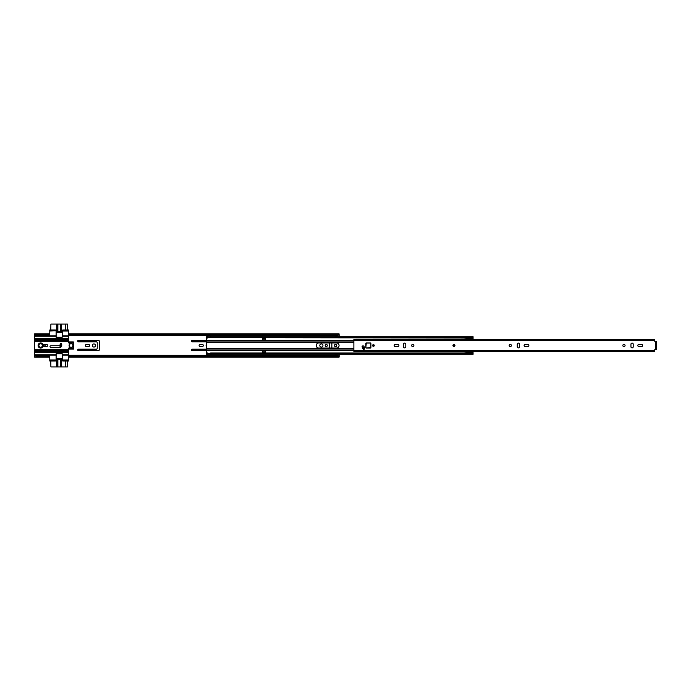 <?xml version="1.0" encoding="UTF-8"?>
<svg xmlns="http://www.w3.org/2000/svg" width="691" height="691" viewBox="0 0 691 691"><rect width="100%" height="100%" fill="white"/><g stroke="black" fill="none" stroke-linecap="round" stroke-linejoin="round"><path stroke-width="1.04" d="M77.703 349.94A0.76 0.76 0 0 0 78.463 350.7L98.165 350.7A1.373 1.373 0 0 0 99.53 349.335L99.53 341.665A1.373 1.373 0 0 0 98.165 340.3L78.463 340.3A0.76 0.76 0 0 0 77.703 341.06A0.76 0.76 0 0 0 78.463 341.82L96.23 341.82A1.019 1.019 0 0 1 97.25 342.831L97.25 348.169A1.019 1.019 0 0 1 96.23 349.18L78.463 349.18A0.76 0.76 0 0 0 77.703 349.94M85.39 345.5A1.114 1.114 0 0 0 86.513 346.614L88.491 346.614A1.114 1.114 0 0 0 89.605 345.5A1.114 1.114 0 0 0 88.491 344.386L86.513 344.386A1.114 1.114 0 0 0 85.39 345.5M95.522 345.5A1.572 1.572 0 0 0 93.95 343.928A1.572 1.572 0 0 0 92.378 345.5A1.572 1.572 0 0 0 93.95 347.072A1.572 1.572 0 0 0 95.522 345.5M206.549 349.18L192.184 349.18A0.76 0.76 0 0 0 191.424 349.94A0.76 0.76 0 0 0 192.184 350.7L206.549 350.7L206.549 340.3L192.184 340.3A0.76 0.76 0 0 0 191.424 341.06A0.76 0.76 0 0 0 192.184 341.82L206.549 341.82M199.112 345.5A1.114 1.114 0 0 0 200.226 346.614L202.213 346.614A1.114 1.114 0 0 0 203.327 345.5A1.114 1.114 0 0 0 202.213 344.386L200.226 344.386A1.114 1.114 0 0 0 199.112 345.5M206.549 344.394A1.572 1.572 0 0 0 206.549 346.606M322.956 345.5A1.572 1.572 0 0 0 321.384 343.928A1.572 1.572 0 0 0 319.812 345.5A1.572 1.572 0 0 0 321.384 347.072A1.572 1.572 0 0 0 322.956 345.5M327.327 345.5A1.062 1.062 0 0 0 326.256 344.438A1.062 1.062 0 0 0 325.193 345.5A1.062 1.062 0 0 0 326.256 346.562A1.062 1.062 0 0 0 327.327 345.5M336.742 345.5A1.14 1.14 0 0 0 335.601 344.36A1.14 1.14 0 0 0 334.461 345.5A1.14 1.14 0 0 0 335.601 346.64A1.14 1.14 0 0 0 336.742 345.5M337.122 336.733L337.122 336.111L335.092 336.111L335.092 336.733M335.092 354.267L335.092 354.889L337.122 354.889L337.122 354.267M331.844 348.065L331.844 342.935M329.555 342.935L329.555 348.065M68.564 349.56L68.564 349.05L73.643 349.05L73.643 348.152L73.384 349.05M68.564 341.44L68.564 341.95L73.384 341.95L73.643 342.848L73.384 341.95M67.848 340.335L67.2 340.43L67.873 340.309L67.666 338.901L67.191 339.411L68.564 339.411L68.564 335.489L337.882 335.489L339.151 334.349L337.882 335.489M34.55 356.124L35.82 355.511L34.55 356.651L34.55 355.148L49.778 355.148L49.778 360.987L55.366 360.987A0.76 0.76 0 0 0 56.126 360.218L56.126 353.878A0.51 0.51 0 0 1 56.636 353.369L61.706 353.369A0.51 0.51 0 0 1 62.216 353.878L62.216 360.218A0.76 0.76 0 0 0 62.976 360.987L68.564 360.987L68.564 359.968L62.216 359.968M34.55 335.852L34.55 334.349L35.82 334.962L49.778 334.962L49.778 335.852L34.55 335.852L34.55 338.901L68.564 338.901M68.564 359.968L68.564 355.148L337.882 355.511L339.151 356.124L339.151 354.267M339.151 336.733L339.151 334.876M68.564 334.133L339.151 333.9L68.564 333.9L68.564 334.962L337.882 334.962M68.564 334.962L68.564 335.489M35.82 356.038L49.778 356.038L49.778 356.867L34.55 357.1L49.778 357.1M35.82 355.511L49.778 355.511M339.151 356.124L339.151 357.1L68.564 357.1L68.564 355.511M68.564 356.038L337.882 356.038L337.882 355.511M49.778 333.9L34.55 333.9L34.55 334.349M35.82 334.962L35.82 335.489L49.778 335.489M34.55 334.133L49.778 334.133L49.778 334.962L49.778 330.013L55.366 330.013A0.76 0.76 0 0 1 56.126 330.782L49.778 331.032M339.151 356.651L337.882 356.038M35.82 335.489L34.55 334.876M337.122 354.889L337.122 355.399L335.092 355.399L337.122 355.252M335.092 336.111L337.122 336.111M337.122 335.748L335.092 335.748M50.011 346.562A0.786 0.786 0 0 0 50.797 347.357L59.884 347.357A1.857 1.857 0 0 0 61.732 345.5L61.732 344.23A0.786 0.786 0 0 0 60.946 343.444A0.786 0.786 0 0 0 60.16 344.23L59.884 345.776L50.797 345.776A0.786 0.786 0 0 0 50.011 346.562M42.669 345.5A2.03 2.03 0 0 0 40.639 343.47A2.03 2.03 0 0 0 38.61 345.5A2.03 2.03 0 0 0 40.639 347.53A2.03 2.03 0 0 0 42.669 345.5M40.639 348.039A2.539 2.539 0 0 0 43.179 345.5A2.539 2.539 0 0 0 40.639 342.961A2.539 2.539 0 0 0 38.1 345.5A2.539 2.539 0 0 0 40.639 348.039M60.946 340.931L68.564 340.931L68.564 342.71A1.632 1.632 0 0 1 69.221 344.723A2.03 2.03 0 0 1 73.134 345.5A2.03 2.03 0 0 1 69.221 346.277A1.632 1.632 0 0 1 68.564 348.29L68.564 349.801L34.55 349.801L34.55 341.199L60.946 341.199L34.55 341.199M50.797 360.987L50.875 366.921L57.603 366.921L57.603 359.562M65.343 360.987L65.343 366.921L67.476 366.921L67.545 360.987M62.216 335.852L68.564 335.852L68.564 330.013L62.976 330.013A0.76 0.76 0 0 0 62.216 330.782L62.216 337.122A0.51 0.51 0 0 1 61.706 337.631L56.636 337.631A0.51 0.51 0 0 1 56.126 337.122L56.126 331.032M67.545 330.013L67.476 324.079L65.343 324.079L65.343 330.013M57.603 331.438L57.603 324.079L50.875 324.079L50.797 330.013M69.221 344.723A2.03 2.03 0 0 0 69.221 346.277A2.03 2.03 0 0 1 69.221 344.723M47.238 346.519L47.238 344.481L43.939 344.481L43.939 346.519L47.238 346.519M56.126 359.968L49.778 359.968M34.55 349.801L68.564 350.052L68.564 351.589L67.191 351.589L67.666 352.099L67.873 350.691L68.564 350.976M62.216 355.148L68.564 355.148L68.564 351.589M68.564 339.411L68.564 340.931M68.564 352.099L34.55 352.099L34.55 355.148M49.778 355.148L56.126 355.148M68.564 331.032L62.216 331.032M56.126 335.852L49.778 335.852M68.564 342.71L73.384 342.848L73.384 348.152L68.763 348.152M68.564 341.544L60.946 341.544M34.55 352.099L34.55 350.052M34.55 338.901L34.55 340.948M68.564 350.734L34.55 350.354M34.55 340.646L68.564 340.266M45.088 346.519L45.088 344.481M34.55 350.57L67.848 350.665M68.564 340.024L34.55 340.43M68.564 342.632L73.643 342.848L73.643 348.152L68.564 348.368M60.583 359.562L60.583 366.921L57.603 366.921M57.88 359.562L57.88 366.921L57.871 359.562M62.216 353.852L56.126 353.852M65.343 366.921L61.637 366.921L61.637 358.802A0.51 0.51 0 0 0 61.128 358.292L57.068 358.292A0.51 0.51 0 0 0 56.558 358.802L56.558 366.921M60.583 366.921L61.637 366.921M60.307 359.562L60.307 366.921L60.324 359.562M60.834 366.921L60.834 359.562L57.362 359.562L57.362 366.921M57.603 324.079L60.307 324.079L60.307 331.438M56.126 337.148L62.216 337.148M57.871 324.079L57.871 331.438L57.88 324.079M60.324 331.438L60.307 324.079M60.324 324.079L60.583 331.438M56.558 324.079L56.558 332.198A0.51 0.51 0 0 0 57.068 332.708L61.128 332.708A0.51 0.51 0 0 0 61.637 332.198L61.637 324.079L60.583 324.079M61.637 324.079L65.343 324.079M57.362 324.079L57.362 331.438L60.834 331.438L60.834 324.079M61.551 346.303A2.159 2.159 0 0 1 59.443 345.776M61.654 344.515A0.76 0.76 0 0 1 60.67 344.939A0.76 0.76 0 0 1 60.238 343.945A0.76 0.76 0 0 1 61.231 343.522A0.76 0.76 0 0 1 61.654 344.515A0.76 0.76 0 0 0 61.231 343.522A0.76 0.76 0 0 0 60.238 343.945M71.104 347.279A1.779 1.779 0 0 1 69.325 345.5A1.779 1.779 0 0 1 71.104 343.721A1.779 1.779 0 0 1 72.883 345.5A1.779 1.779 0 0 1 71.104 347.279M40.639 347.279A1.779 1.779 0 0 1 38.869 345.5A1.779 1.779 0 0 1 40.639 343.721A1.779 1.779 0 0 1 42.419 345.5A1.779 1.779 0 0 1 40.639 347.279M316.236 345.5A2.565 2.565 0 0 0 318.793 348.065L336.517 348.065A2.565 2.565 0 0 0 339.074 345.5A2.565 2.565 0 0 0 336.517 342.935L318.793 342.935A2.565 2.565 0 0 0 316.236 345.5M206.549 353.006L206.549 354.267L207.568 354.267L207.568 353.006L206.549 353.006L206.549 350.7L353.878 350.7L353.878 351.443M206.549 353.274L207.568 353.274M353.878 339.557L353.878 340.335L206.549 340.3L206.549 337.994L207.568 337.994L207.568 336.733L206.549 336.733L206.549 337.726L207.568 337.726M207.568 337.605L207.594 335.489M210.608 336.733L210.608 337.726L473.076 337.726L473.076 336.733L210.608 336.733M466.14 337.994L210.608 337.726M473.076 339.402L473.076 337.994M473.041 353.006L473.076 351.598M210.608 353.274L473.076 353.274L473.076 354.267L210.608 354.267L210.608 353.006L466.14 353.006M210.582 355.511L210.608 353.395M262.39 340.041L265.439 340.041L265.439 338.115L262.39 338.115L262.39 340.041M210.582 335.489L210.608 337.605M262.39 350.959L262.39 352.885L265.439 352.885L265.439 350.959L262.39 350.959M207.568 353.395L207.594 355.511M262.39 352.021L265.439 352.021M262.39 352.635L265.439 352.635M265.439 338.979L262.39 338.979M265.439 338.365L262.39 338.365M466.14 353.274L466.14 351.823L471.789 351.823L466.14 351.598M466.14 339.402L466.14 337.726M473.041 339.402L473.041 337.726M466.14 338.383L473.041 338.383M466.14 339.29L473.041 338.832M466.14 352.73L473.041 352.73L473.041 351.598M473.041 352.28L471.789 351.823M473.041 353.274L473.041 352.73M466.14 352.764L464.214 353.015M464.214 337.994L466.14 338.245M362.075 346.77A0.941 0.941 0 0 0 362.3 347.374A2.436 2.436 0 0 1 362.844 348.532A0.941 0.941 0 0 0 363.932 349.292A0.941 0.941 0 0 0 364.693 348.204A4.31 4.31 0 0 0 363.734 346.165A0.941 0.941 0 0 0 362.075 346.77M374.263 345.5A0.838 0.838 0 0 0 373.425 344.662A0.838 0.838 0 0 0 372.587 345.5A0.838 0.838 0 0 0 373.425 346.338A0.838 0.838 0 0 0 374.263 345.5M413.883 345.5A1.114 1.114 0 0 0 412.769 344.386A1.114 1.114 0 0 0 411.646 345.5A1.114 1.114 0 0 0 412.769 346.614A1.114 1.114 0 0 0 413.883 345.5M394.138 345.5A1.14 1.14 0 0 0 395.278 346.64L397.766 346.64A1.14 1.14 0 0 0 398.906 345.5A1.14 1.14 0 0 0 397.766 344.36L395.278 344.36A1.14 1.14 0 0 0 394.138 345.5M511.357 345.5A1.114 1.114 0 0 0 510.243 344.386A1.114 1.114 0 0 0 509.12 345.5A1.114 1.114 0 0 0 510.243 346.614A1.114 1.114 0 0 0 511.357 345.5M524.098 345.5A1.14 1.14 0 0 0 525.238 346.64L527.725 346.64A1.14 1.14 0 0 0 528.874 345.5A1.14 1.14 0 0 0 527.725 344.36L525.238 344.36A1.14 1.14 0 0 0 524.098 345.5M625.079 345.5A1.114 1.114 0 0 0 623.956 344.386A1.114 1.114 0 0 0 622.841 345.5A1.114 1.114 0 0 0 623.956 346.614A1.114 1.114 0 0 0 625.079 345.5M637.819 345.5A1.14 1.14 0 0 0 638.959 346.64L641.447 346.64A1.14 1.14 0 0 0 642.587 345.5A1.14 1.14 0 0 0 641.447 344.36L638.959 344.36A1.14 1.14 0 0 0 637.819 345.5M365.859 347.53L366.316 348.039A0.51 0.51 0 0 1 365.815 347.599A0.51 0.51 0 0 0 366.316 348.039L370.376 348.039A0.51 0.51 0 0 0 370.886 347.53L370.886 343.47A0.51 0.51 0 0 0 370.376 342.961L366.316 342.961A0.51 0.51 0 0 0 365.807 343.47L365.807 347.53A0.51 0.51 0 0 0 366.316 348.039L370.376 348.039A0.51 0.51 0 0 0 370.886 347.53L370.886 343.47L370.376 343.012L366.316 343.012L365.807 347.53M633.224 344.256A1.14 1.14 0 0 0 632.084 343.116A1.14 1.14 0 0 0 630.943 344.256L630.943 346.744A1.14 1.14 0 0 0 632.084 347.884A1.14 1.14 0 0 0 633.224 346.744L633.224 344.256M519.502 344.256A1.14 1.14 0 0 0 518.362 343.116A1.14 1.14 0 0 0 517.222 344.256L517.222 346.744A1.14 1.14 0 0 0 518.362 347.884A1.14 1.14 0 0 0 519.502 346.744L519.502 344.256M403.501 346.744A1.14 1.14 0 0 0 404.641 347.884A1.14 1.14 0 0 0 405.79 346.744L405.79 344.256A1.14 1.14 0 0 0 404.641 343.116A1.14 1.14 0 0 0 403.501 344.256L403.501 346.744M655.69 341.76L656.45 341.691L656.45 349.24L654.826 349.396L654.826 351.443M654.826 339.557L353.878 339.419L654.826 339.402L654.826 341.604L656.45 341.76M654.826 340.335L353.878 340.335L353.878 350.665L654.826 350.665M353.878 351.581L654.826 351.598L353.878 351.581M656.45 349.24L655.69 349.24M453.935 344.481A1.019 1.019 0 0 1 454.954 345.5A1.019 1.019 0 0 1 453.935 346.519A1.019 1.019 0 0 1 452.925 345.5A1.019 1.019 0 0 1 453.935 344.481A1.019 1.019 0 0 0 452.925 345.5A1.019 1.019 0 0 0 453.935 346.519M453.935 346.07A0.57 0.57 0 0 0 454.514 345.5A0.57 0.57 0 0 0 453.935 344.93A0.57 0.57 0 0 0 453.365 345.5A0.57 0.57 0 0 0 453.935 346.07A0.57 0.57 0 0 1 453.365 345.5A0.57 0.57 0 0 1 453.935 344.93M362.127 346.735A0.89 0.89 0 0 1 363.017 345.846A0.89 0.89 0 0 1 363.907 346.735A0.89 0.89 0 0 1 363.017 347.625A0.89 0.89 0 0 1 362.127 346.735M364.192 349.205L363.345 349.205M365.859 343.47L365.807 343.47A0.51 0.51 0 0 1 365.867 343.228A0.51 0.51 0 0 0 365.807 343.47L365.807 346.424M363.665 347.34A2.539 2.539 0 0 1 363.941 347.331L364.442 347.331M366.316 347.988L370.834 347.53L370.834 343.47M373.995 345.5A0.57 0.57 0 0 0 373.425 344.93A0.57 0.57 0 0 0 372.855 345.5A0.57 0.57 0 0 0 373.425 346.07A0.57 0.57 0 0 0 373.995 345.5A0.57 0.57 0 0 1 373.425 346.07A0.57 0.57 0 0 1 372.855 345.5A0.57 0.57 0 0 0 373.425 346.07A0.57 0.57 0 0 0 373.995 345.5M68.564 356.867L339.151 356.867M335.092 355.148L337.122 355.148M337.122 335.852L335.092 335.852M62.216 354.889L68.564 354.889M68.564 352.35L34.55 352.35M34.55 354.889L56.126 354.889M68.564 336.111L62.216 336.111M56.126 336.111L34.55 336.111M34.55 338.65L68.564 338.65M68.426 340.931L68.426 341.544M66.802 340.931L66.802 341.544M67.252 341.544L67.252 340.931M61.205 341.544L61.205 340.931M67.191 350.691L67.191 351.589L34.55 351.589M34.55 339.411L67.191 339.411L67.191 340.309M61.611 346.182L59.599 345.776M61.559 344.472C60.86 345.042 60.454 344.878 60.333 343.988C61.033 343.418 61.447 343.582 61.559 344.472M206.549 342.624L353.878 342.624M206.549 341.959L353.878 341.959M206.549 340.568L353.878 340.568M206.549 350.432L353.878 350.432M206.549 348.376L353.878 348.376M362.81 348.376L364.701 348.376M206.549 349.041L353.878 349.041M363.112 349.041L364.416 349.041M210.582 353.412L207.594 353.412M207.594 354.12L210.582 354.12M210.582 337.588L207.594 337.588M210.582 336.88L207.594 336.88M655.56 349.24L655.56 341.76M453.935 346.39A0.89 0.89 0 0 0 454.825 345.5A0.89 0.89 0 0 0 453.935 344.61A0.89 0.89 0 0 0 453.054 345.5A0.89 0.89 0 0 0 453.935 346.39M453.935 344.8A0.7 0.7 0 0 1 454.635 345.5A0.7 0.7 0 0 1 453.935 346.2A0.7 0.7 0 0 1 453.244 345.5A0.7 0.7 0 0 1 453.935 344.8M370.834 347.53L370.886 347.53A0.51 0.51 0 0 1 370.376 348.039L370.376 347.988M372.725 345.5A0.7 0.7 0 0 1 373.425 344.8A0.7 0.7 0 0 1 374.116 345.5A0.7 0.7 0 0 1 373.425 346.2A0.7 0.7 0 0 1 372.725 345.5M210.582 353.351L207.594 353.351M207.594 337.649L210.582 337.649"/></g></svg>
